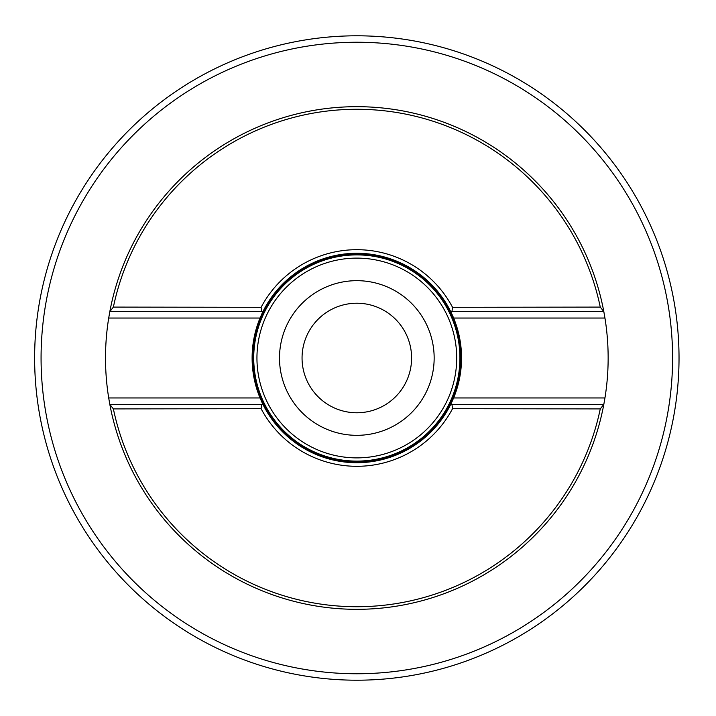 <?xml version="1.0" encoding="UTF-8"?>
<svg xmlns="http://www.w3.org/2000/svg" width="716" height="716" viewBox="0 0 716 716"><rect width="100%" height="100%" fill="white"/><g stroke="black" fill="none" stroke-linecap="round" stroke-linejoin="round"><path stroke-width="1.07" d="M356.828 42.244A315.756 315.756 0 0 1 672.584 358A315.756 315.756 0 0 1 356.828 673.756A315.756 315.756 0 0 1 41.072 358A315.756 315.756 0 0 1 356.828 42.244M356.828 35.8A322.2 322.2 0 0 0 34.628 358A322.2 322.2 0 0 0 356.828 680.2A322.2 322.2 0 0 0 679.028 358A322.2 322.2 0 0 0 356.828 35.8M262.951 404.397A104.715 104.715 0 0 0 450.704 404.397L603.821 404.397L600.277 408.908A248.712 248.712 0 0 1 113.379 408.908L109.825 404.397L108.707 397.953A251.316 251.316 0 0 1 108.707 318.047L109.825 311.603L262.951 311.603A104.715 104.715 0 0 1 450.704 311.603L603.821 311.603L604.948 318.047A251.316 251.316 0 0 1 604.948 397.953L603.821 404.397A251.316 251.316 0 0 1 109.825 404.397L262.951 404.397A104.715 104.715 0 0 1 261.206 400.674A104.715 104.715 0 0 0 262.951 404.397L260.033 397.953A104.715 104.715 0 0 1 260.033 318.047A104.715 104.715 0 0 1 260.275 317.457A104.715 104.715 0 0 0 260.033 318.047L262.951 311.603A104.715 104.715 0 0 0 261.206 315.326A104.715 104.715 0 0 1 262.951 311.603M261.107 307.307A108.313 108.313 0 0 1 452.539 307.307L600.277 307.092L603.821 311.603A251.316 251.316 0 0 0 109.825 311.603L113.379 307.092L261.107 307.307L261.707 311.603M450.704 404.397A104.715 104.715 0 0 0 452.449 400.674A104.715 104.715 0 0 1 450.704 404.397L453.622 397.953L604.948 397.953M453.622 397.953A104.715 104.715 0 0 1 453.371 398.543A104.715 104.715 0 0 0 453.622 397.953A104.715 104.715 0 0 0 453.622 318.047L450.704 311.603A104.715 104.715 0 0 1 453.165 316.964A104.715 104.715 0 0 0 450.704 311.603M452.539 307.307L451.948 311.603M261.707 404.397L261.107 408.693A108.313 108.313 0 0 0 452.539 408.693L451.948 404.397M113.379 307.092A248.712 248.712 0 0 1 600.277 307.092M261.107 408.693L113.379 408.908M600.277 408.908L452.539 408.693M260.033 397.953A104.715 104.715 0 0 0 260.275 398.543A104.715 104.715 0 0 1 260.033 397.953L108.707 397.953M453.622 318.047A104.715 104.715 0 0 0 453.371 317.457A104.715 104.715 0 0 1 453.622 318.047L604.948 318.047M356.828 461.104A103.104 103.104 0 0 0 459.932 358A103.104 103.104 0 0 0 356.828 254.896A103.104 103.104 0 0 0 253.724 358A103.104 103.104 0 0 0 356.828 461.104M356.828 435.328A77.328 77.328 0 0 1 279.5 358A77.328 77.328 0 0 1 356.828 280.672A77.328 77.328 0 0 1 434.156 358A77.328 77.328 0 0 1 356.828 435.328M356.828 412.774A54.774 54.774 0 0 1 302.054 358A54.774 54.774 0 0 1 356.828 303.226A54.774 54.774 0 0 1 411.602 358A54.774 54.774 0 0 1 356.828 412.774M108.707 318.047L260.033 318.047M356.828 462.026A104.026 104.026 0 0 1 252.802 358A104.026 104.026 0 0 1 356.828 253.974A104.026 104.026 0 0 1 460.853 358A104.026 104.026 0 0 1 356.828 462.026M356.828 457.882A99.882 99.882 0 0 1 256.946 358A99.882 99.882 0 0 1 356.828 258.118A99.882 99.882 0 0 1 456.71 358A99.882 99.882 0 0 1 356.828 457.882"/></g></svg>
